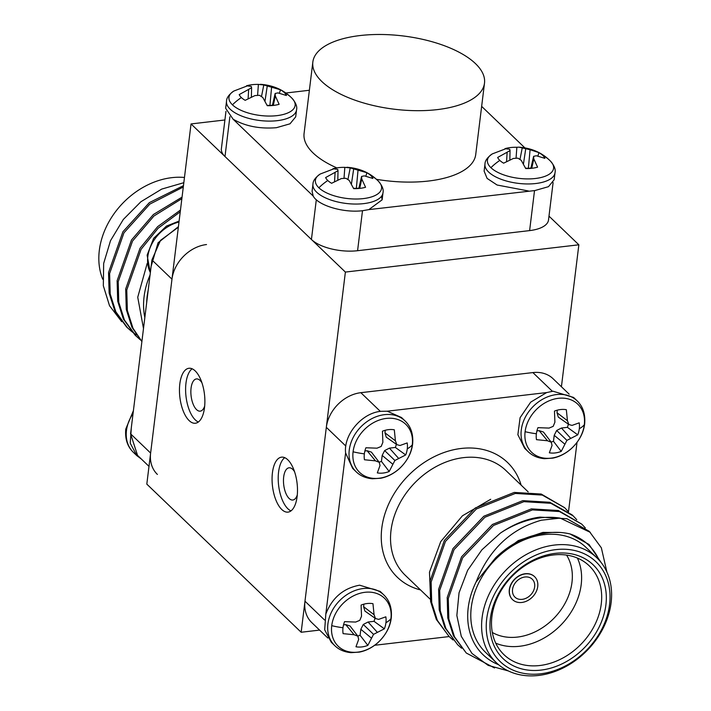 <?xml version="1.0" encoding="UTF-8"?>
<svg xmlns="http://www.w3.org/2000/svg" width="711" height="711" viewBox="0 0 711 711"><rect width="100%" height="100%" fill="white"/><g stroke="black" fill="none" stroke-linecap="round" stroke-linejoin="round"><path stroke-width="1.07" d="M525.1 431.693A33.328 26.191 -46.2 0 1 558.375 398.311A33.328 26.191 -46.2 0 1 584.3 424.778A33.328 26.191 -46.2 0 1 551.025 458.151A33.328 26.191 -46.2 0 1 525.1 431.693A47.513 20.272 7 0 0 536.378 433.763A24.174 18.993 -46.2 0 1 537.951 427.658L549.043 428.084L553.185 426.36L554.9 422.201L554.464 411.091A24.174 18.993 -46.2 0 1 560.508 409.554A24.174 18.993 -46.2 0 1 566.338 409.705L567.44 420.734L568.853 424.529L572.008 425.4L579.207 422.841A24.174 18.993 -46.2 0 1 579.314 428.742A24.174 18.993 -46.2 0 1 577.741 434.839L566.916 440.376L561.219 451.405A24.174 18.993 -46.2 0 1 549.345 452.8L552.056 445.415L551.238 442.206L547.488 440.758L536.476 439.665A24.174 18.993 -46.2 0 1 536.378 433.763M353.074 451.796A33.328 26.191 -46.2 0 1 386.349 418.415A33.328 26.191 -46.2 0 1 412.273 444.873A33.328 26.191 -46.2 0 1 378.999 478.254A33.328 26.191 -46.2 0 1 353.074 451.796A47.513 20.272 7 0 0 364.352 453.858A24.174 18.993 -46.2 0 1 365.925 447.761L377.017 448.179L381.158 446.464L382.874 442.304L382.438 431.195A24.174 18.993 -46.2 0 1 388.482 429.648A24.174 18.993 -46.2 0 1 394.312 429.808L395.414 440.838L396.827 444.633L399.982 445.504L407.181 442.935A24.174 18.993 -46.2 0 1 407.279 448.845A24.174 18.993 -46.2 0 1 405.705 454.942L394.881 460.47L389.193 471.509A24.174 18.993 -46.2 0 1 377.319 472.895L380.021 465.518L379.212 462.301L375.461 460.852L364.45 459.759A24.174 18.993 -46.2 0 1 364.352 453.858M331.726 625.671A33.328 26.191 -46.2 0 1 365.001 592.299A33.328 26.191 -46.2 0 1 390.926 618.757A33.328 26.191 -46.2 0 1 357.651 652.138A33.328 26.191 -46.2 0 1 331.726 625.671A47.513 20.272 7 0 0 342.995 627.742A24.174 18.993 -46.2 0 1 344.577 621.636L355.66 622.063L359.802 620.339L361.526 616.188L361.09 605.07A24.174 18.993 -46.2 0 1 367.134 603.532A24.174 18.993 -46.2 0 1 372.964 603.683L374.066 614.722L375.479 618.508L378.634 619.379L385.833 616.819A24.174 18.993 -46.2 0 1 385.931 622.72A24.174 18.993 -46.2 0 1 384.358 628.826L373.533 634.354L367.845 645.392A24.174 18.993 -46.2 0 1 355.971 646.779L358.673 639.402L357.864 636.185L354.105 634.736L343.102 633.643A24.174 18.993 -46.2 0 1 342.995 627.742M553.016 391.21L546.635 392.579L530.69 402.142L520.097 417.677L517.875 434.705L524.691 448.339L528.193 451.689A35.283 27.72 -46.2 0 1 521.287 429.897A35.283 27.72 -46.2 0 1 556.509 394.569A35.283 27.72 -46.2 0 1 577.056 400.782L573.555 397.431L553.016 391.21M380.98 411.314C361.935 412.904 343.466 434.643 345.599 452.96L352.665 468.433L356.167 471.793A35.283 27.72 -46.2 0 1 349.261 450.001A35.283 27.72 -46.2 0 1 384.482 414.664A35.283 27.72 -46.2 0 1 405.021 420.885L401.528 417.526L387.237 411.207L380.98 411.314M359.642 585.189C343.377 588.193 332.108 597.827 325.825 614.073L324.678 629.813L331.317 642.317L334.81 645.677A35.283 27.72 -46.2 0 1 327.913 623.885A35.283 27.72 -46.2 0 1 363.134 588.548A35.283 27.72 -46.2 0 1 383.673 594.769L380.181 591.41L359.642 585.189M534.539 576.621A15.909 12.505 133.8 0 0 534.459 576.541A15.909 12.505 133.8 0 0 525.198 573.741A15.909 12.505 133.8 0 0 510.978 584.246A15.909 12.505 133.8 0 0 512.427 599.506A15.909 12.505 133.8 0 0 512.507 599.577M525.349 573.893A15.909 12.505 133.8 0 0 511.129 584.398A15.909 12.505 133.8 0 0 512.578 599.649A15.909 12.505 133.8 0 0 521.847 602.457A15.909 12.505 133.8 0 0 536.067 591.943A15.909 12.505 133.8 0 0 534.619 576.692A15.909 12.505 133.8 0 0 525.349 573.893M555.762 549.63A69.18 54.365 133.8 0 0 486.697 618.908A69.18 54.365 133.8 0 0 540.511 673.824A69.18 54.365 133.8 0 0 609.576 604.546A69.18 54.365 133.8 0 0 555.762 549.63M538.591 675.45A72.638 57.076 -46.2 0 1 496.296 662.652A72.638 57.076 -46.2 0 1 489.675 593.018A72.638 57.076 -46.2 0 1 554.598 545.044A72.638 57.076 -46.2 0 1 596.893 557.842A72.638 57.076 -46.2 0 1 603.515 627.475A72.638 57.076 -46.2 0 1 538.591 675.45M555.309 553.354A65.03 51.103 -46.2 0 1 605.888 604.981A65.03 51.103 -46.2 0 1 540.973 670.1A65.03 51.103 -46.2 0 1 490.386 618.472A65.03 51.103 -46.2 0 1 555.309 553.354M539.809 665.514A61.573 48.384 133.8 0 0 594.84 624.845A61.573 48.384 133.8 0 0 589.232 565.823A61.573 48.384 133.8 0 0 553.38 554.971A61.573 48.384 133.8 0 0 498.349 595.64A61.573 48.384 133.8 0 0 503.957 654.662A61.573 48.384 133.8 0 0 539.809 665.514M577.394 558.073A61.573 48.384 -46.2 0 1 519.741 646.255A61.573 48.384 -46.2 0 1 495.727 643.162M492.305 632.461A54.649 42.944 133.8 0 0 517.421 637.083A54.649 42.944 133.8 0 0 563.77 605.559A54.649 42.944 133.8 0 0 566.569 555.095M490.706 499.273L462.434 515.795L440.722 541.631L429.488 572.159L430.697 601.95M508.321 670.935L488.164 665.372L471.997 653.471L461.279 636.318L456.853 615.486L459.039 592.823L467.642 570.302L481.845 549.87L500.304 533.161A86.475 67.954 -46.2 0 1 540.689 517.804A86.475 67.954 -46.2 0 1 560.152 518.115L541.302 520.221C510.871 528.931 489.15 549.487 476.13 581.891A76.095 59.795 133.8 0 0 498.624 664.732M599.071 560.072A76.095 59.795 133.8 0 0 569.991 533.934L589.046 544.493L601.15 562.552M596.893 557.842L586.086 547.47A72.638 57.076 133.8 0 0 543.799 534.672A72.638 57.076 133.8 0 0 478.867 582.647A72.638 57.076 133.8 0 0 485.489 652.28L496.296 662.652M453.058 639.998L449.139 636.567L437.363 620.401L431.701 602.581L431.124 582.105L445.468 541.4L476.352 509.014L515.306 493.443L542.297 495.078L564.605 507.672L568.178 511.467M374.688 645.268L449.139 636.567L436.287 619.37L430.626 601.55L430.048 581.074L444.393 540.369L475.277 507.992L514.24 492.421L541.222 494.047L564.605 507.672M500.304 533.161C513.449 524.194 526.664 518.843 539.96 517.11L566.951 518.737L589.259 531.33L601.346 547.808L606.91 572.062M494.527 667.967L466.283 653.027L454.516 636.86L448.845 619.041L448.277 598.564L462.612 557.859L493.496 525.473L532.459 509.903L559.441 511.538L581.758 524.131L585.322 527.926M466.283 653.027L453.44 635.83L447.779 618.01L447.201 597.533L461.546 556.829L492.43 524.451L531.384 508.88L558.375 510.507L581.758 524.131M461.626 648.228L457.715 644.797L445.939 628.631L440.278 610.811L439.7 590.334L454.036 549.63L484.92 517.244L523.883 501.673L550.874 503.308L573.182 515.902L576.745 519.697M457.715 644.797L444.864 627.6L439.202 609.78L438.625 589.303L452.969 548.599L483.853 516.222L522.816 500.651L549.799 502.277L572.106 514.871M560.152 518.115L590.334 532.361M522.221 599.346A12.451 9.785 133.8 0 0 533.357 591.125A12.451 9.785 133.8 0 0 532.219 579.189A12.451 9.785 133.8 0 0 524.967 576.994A12.451 9.785 133.8 0 0 513.84 585.215A12.451 9.785 133.8 0 0 514.977 597.16A12.451 9.785 133.8 0 0 522.221 599.346M546.688 392.561L387.237 411.207M345.599 452.907L325.807 614.126M568.507 511.733L577.012 442.429M327.86 638.034L311.738 622.569A34.59 27.178 -46.2 0 1 304.975 601.204L324.492 619.939M345.839 446.055L326.322 427.32L304.975 601.204M326.322 427.32A34.59 27.178 -46.2 0 1 360.85 392.685L380.349 411.393M552.376 391.29L532.886 372.582L360.85 392.685M532.886 372.582A34.59 27.178 -46.2 0 1 553.025 378.679L569.138 394.152M476.13 581.891L495.567 557.859C510 543.915 526.122 535.774 543.942 533.454C553.069 531.819 561.743 531.979 569.991 533.934M495.567 557.859L518.248 540.6L542.875 532.423L559.726 532.441M354.105 634.736L345.733 624.622L343.529 624.88M357.864 636.185L350.061 626L345.733 624.622M357.74 636.034A19.988 15.704 133.8 0 0 360.095 635.287L367.845 645.392M371.213 637.936L360.833 629.288L360.095 635.287M373.533 634.354L363.285 624.454L360.833 629.288M377.079 632.052L368.085 622.009L363.285 624.454M384.358 628.826L374.022 621.316L368.085 622.009M374.022 621.316A19.988 15.704 133.8 0 0 374.964 618.152M375.479 618.508L364.93 611.087L363.605 606.696L374.066 614.722M363.916 604.146L363.605 606.696M375.461 460.852L367.08 450.738L364.885 450.996M379.212 462.301L371.409 452.116L367.08 450.738M379.096 462.15A19.988 15.704 133.8 0 0 381.443 461.403L389.193 471.509M392.561 464.052L382.18 455.404L381.443 461.403M394.881 460.47L384.642 450.57L382.18 455.404M398.427 458.177L389.432 448.134L384.642 450.57M405.705 454.942L395.369 447.441L389.432 448.134M395.369 447.441A19.988 15.704 133.8 0 0 396.311 444.268M396.827 444.633L386.277 437.203L384.953 432.812L395.414 440.838M385.273 430.262L384.953 432.812M547.488 440.758L539.116 430.644L536.912 430.902M551.238 442.206L543.444 432.021L539.116 430.644M551.123 442.046A19.988 15.704 133.8 0 0 553.478 441.3L561.219 451.405M564.596 443.957L554.216 435.31L553.478 441.3M566.916 440.376L556.669 430.475L554.216 435.31M570.453 438.074L561.468 428.031L556.669 430.475M577.741 434.839L567.396 427.338L561.468 428.031M567.396 427.338A19.988 15.704 133.8 0 0 568.347 424.165M568.853 424.529L558.313 417.108L556.989 412.709L567.44 420.734M557.3 410.167L556.989 412.709M141.276 458.959L136.868 455.68L130.229 443.184L131.348 427.427L151.132 266.314L158.064 242.762L178.425 226.658M184.469 177.466A72.638 57.076 133.8 0 0 171.831 177.661A72.638 57.076 133.8 0 0 102.731 279.236M150.057 275.015A76.095 59.795 133.8 0 0 144.84 317.568M143.489 328.518L137.738 297.242L147.186 263.417M146.688 302.468A72.638 57.076 -46.2 0 1 148.208 290.115M183.829 182.691L161.717 189.09L140.911 201.737L123.314 219.468L110.525 240.656L103.664 263.417L103.326 285.76L109.538 305.748L121.741 321.71M180.47 210.056L157.611 226.685L140.031 248.255L125.696 288.959L126.274 309.436L131.935 327.256L141.889 341.591M180.256 211.789L158.135 228.231L141.107 249.285L126.771 289.981L127.34 310.467L133.001 328.278L141.898 341.476M183.465 185.66L149.337 202.635L122.887 231.795L108.543 272.5L109.121 292.976L114.782 310.796L126.558 326.962L131.553 331.415M127.1 327.469L131.064 330.846M183.296 187.02L149.834 204.101L123.954 232.826L109.618 273.522L110.196 294.007L115.857 311.818L127.633 327.993M132.139 331.877L136.441 334.908M182.052 197.134L153.416 214.5L131.464 240.025L117.119 280.729L117.697 301.206L123.359 319.026L135.134 335.192L140.12 339.645M135.677 335.699L139.64 339.076M181.865 198.662L153.931 216.002L132.53 241.056L118.195 281.752L118.764 302.237L124.434 320.048L136.201 336.223M140.707 340.107L141.951 341.049M206.51 244.548A34.59 27.178 133.8 0 0 171.973 279.183L151.914 259.933L160.526 240.345L178.363 227.209M137.543 455.387L130.566 433.817L150.625 453.067L171.973 279.183M150.625 453.067A34.59 27.178 133.8 0 0 157.398 474.433M151.141 266.323L151.923 259.942M130.575 433.817L131.357 427.435M320.279 173.999C315.382 177.466 312.938 180.87 312.947 184.211A35.283 15.055 -173 0 0 316.635 192.174A35.283 15.055 -173 0 0 363.712 203.622A35.283 15.055 -173 0 0 382.98 192.805C383.798 189.561 382.251 185.669 378.341 181.127L377.648 180.443A47.513 37.336 133.8 0 1 378.083 180.87A33.328 14.22 -173 0 1 378.341 181.127L378.341 181.127A33.328 14.22 -173 0 1 363.081 198.636A33.328 14.22 -173 0 1 318.875 187.784A33.328 14.22 -173 0 1 320.279 173.999L335.814 168.063A24.174 10.309 -173 0 1 344.826 167.361L350.221 167.903L366.903 172.729A24.174 10.309 -173 0 1 370.724 175.493A24.174 10.309 -173 0 1 372.866 178.461L364.361 175.857L361.57 176.435L361.766 178.976L365.561 187.26A24.174 10.309 -173 0 1 360.042 188.353A24.174 10.309 -173 0 1 353.678 188.646L349.225 180.443L345.901 178.265L341.396 178.541L331.61 183.278A24.174 10.309 -173 0 1 327.789 180.514A24.174 10.309 -173 0 1 325.638 177.554L338.027 170.711L337.689 169.369L332.952 168.747A24.174 10.309 -173 0 1 335.814 168.063M233.839 91.044C228.942 94.51 226.507 97.914 226.516 101.255A35.283 15.055 -173 0 0 230.195 109.218A35.283 15.055 -173 0 0 277.272 120.666A35.283 15.055 -173 0 0 296.549 109.85C297.367 106.606 295.82 102.713 291.91 98.171L291.217 97.487A47.513 37.336 133.8 0 1 291.643 97.914A33.328 14.22 -173 0 1 291.91 98.171L291.91 98.171A33.328 14.22 -173 0 1 276.65 115.68A33.328 14.22 -173 0 1 232.444 104.828A33.328 14.22 -173 0 1 233.839 91.044L249.374 85.107A24.174 10.309 -173 0 1 258.395 84.405L263.79 84.947L280.472 89.773A24.174 10.309 -173 0 1 284.293 92.537A24.174 10.309 -173 0 1 286.435 95.505L277.93 92.901L275.139 93.479L275.335 96.021L279.13 104.304A24.174 10.309 -173 0 1 273.611 105.397A24.174 10.309 -173 0 1 267.247 105.69L262.794 97.487L259.471 95.31L254.956 95.585L245.179 100.322A24.174 10.309 -173 0 1 241.358 97.558A24.174 10.309 -173 0 1 239.207 94.599L251.596 87.755L251.259 86.413L246.521 85.791A24.174 10.309 -173 0 1 249.374 85.107M492.305 153.896C487.408 157.371 484.964 160.775 484.973 164.108A35.283 15.055 -173 0 0 488.661 172.071A35.283 15.055 -173 0 0 535.738 183.518A35.283 15.055 -173 0 0 555.015 172.711C555.824 169.458 554.278 165.565 550.376 161.024L549.674 160.348A47.513 37.336 133.8 0 1 550.11 160.766A33.328 14.22 -173 0 1 550.376 161.024A33.328 14.22 -173 0 1 550.376 161.033A33.328 14.22 -173 0 1 535.107 178.532A33.328 14.22 -173 0 1 490.91 167.689A33.328 14.22 -173 0 1 492.305 153.896L507.841 147.959A24.174 10.309 -173 0 1 516.853 147.266L518.95 147.159L530.086 149.71L538.929 152.634A24.174 10.309 -173 0 1 542.751 155.398A24.174 10.309 -173 0 1 544.893 158.357L536.387 155.753L533.606 156.331L533.792 158.882L537.587 167.156A24.174 10.309 -173 0 1 532.068 168.258A24.174 10.309 -173 0 1 525.713 168.543L521.252 160.348L517.928 158.162L513.422 158.437L503.637 163.174A24.174 10.309 -173 0 1 499.815 160.41A24.174 10.309 -173 0 1 497.673 157.451L510.054 150.608L509.716 149.266L504.979 148.652A24.174 10.309 -173 0 1 507.841 147.959M360.086 35.55A86.475 36.892 -173 0 1 484.502 83.125A86.475 36.892 -173 0 1 437.256 109.618A86.475 36.892 -173 0 1 312.84 62.044A86.475 36.892 -173 0 1 360.086 35.55M376.421 179.314A86.475 36.892 7 0 0 428.484 181.029A86.475 36.892 7 0 0 475.73 154.536L484.502 83.125M233.057 119.164L313.204 196.067C318.137 205.603 344.026 213.193 362.841 210.66L368.858 209.603L382.109 199.844L381.549 196.227M226.516 101.255L225.654 108.294L233.128 119.208C245.304 126.229 259.737 129.055 276.419 127.696L290.008 123.812L295.66 116.888M368.858 209.603L534.876 190.557L548.483 186.673L554.145 179.75L555.015 172.711M312.84 62.044L304.077 133.464A86.475 36.892 7 0 0 336.827 167.885M484.138 171.147L487.097 178.399L497.087 185.011L528.433 190.975M524.798 147.79L481.649 106.374M309.374 90.261L285.804 93.017M312.947 184.211L312.085 191.241L313.204 196.067M553.105 182.603L548.51 220.01A34.59 14.762 -173 0 1 529.615 230.604L534.521 190.592M362.494 210.696L357.58 250.707L529.615 230.604M357.58 250.707A34.59 14.762 -173 0 1 311.427 239.483L316.315 199.711M229.875 116.755L224.996 156.527L311.427 239.483M224.996 156.527A34.59 14.762 -173 0 1 221.388 148.723L225.974 111.316M537.88 156.038L538.929 152.634M530.086 149.71L528.362 168.338L530.93 168.045M525.731 148.777L523.438 164.037M525.527 168.151L528.362 168.338M522.256 147.808L519.963 159.451M516.853 147.266L516.053 158.233M510.054 150.608L509.84 159.913M507.121 152.394L506.579 161.513M533.792 158.882L531.748 168.294M533.606 156.331L530.859 168.383M279.423 93.177L280.472 89.773M271.629 86.858L269.904 105.486L272.473 105.184M267.265 85.915L264.981 101.175M267.06 105.29L269.904 105.486M263.79 84.947L261.497 96.589M258.395 84.405L257.586 95.381M251.596 87.755L251.383 97.06M248.663 89.542L248.112 98.66M275.335 96.021L273.282 105.441M275.139 93.479L272.393 105.521M365.854 176.132L366.903 172.729M358.06 169.813L356.335 188.442L358.904 188.139M353.696 168.88L351.412 184.131M353.5 188.246L356.335 188.442M350.221 167.903L347.928 179.545M344.826 167.361L344.017 178.337M338.027 170.711L337.814 180.016M335.094 172.497L334.543 181.616M361.766 178.976L359.713 188.397M361.57 176.435L358.833 188.477M201.977 382.874A16.22 7.261 -96.7 0 0 196.432 378.927A16.22 7.261 -96.7 0 0 191.072 388.09A16.22 7.261 -96.7 0 0 200.2 411.154A16.22 7.261 -96.7 0 0 204.688 406.025M294.585 471.757A16.22 7.261 -96.7 0 0 289.039 467.802A16.22 7.261 -96.7 0 0 283.68 476.974A16.22 7.261 -96.7 0 0 292.808 500.029A16.22 7.261 -96.7 0 0 297.296 494.909M204.519 407.607A27.676 12.389 -96.7 0 0 188.957 368.271A27.676 12.389 -96.7 0 0 179.821 383.904A27.676 12.389 -96.7 0 0 195.383 423.241A27.676 12.389 -96.7 0 0 204.519 407.607M192.13 368.778A27.676 12.389 -96.7 0 0 185.971 383.185A27.676 12.389 -96.7 0 0 198.351 422.014M297.127 496.482A27.676 12.389 -96.7 0 0 281.565 457.155A27.676 12.389 -96.7 0 0 272.429 472.788A27.676 12.389 -96.7 0 0 287.991 512.124A27.676 12.389 -96.7 0 0 297.127 496.482M284.738 457.662A27.676 12.389 -96.7 0 0 278.57 472.068A27.676 12.389 -96.7 0 0 290.959 510.889M561.423 386.74L578.852 244.797L548.981 216.126M301.162 632.257L345.386 272.073L191.037 123.936L146.813 484.12L301.162 632.257L319.586 630.097M191.037 123.936L224.916 119.981M345.386 272.073L578.852 244.797M579.314 428.742A47.513 20.272 7 0 0 584.3 424.778M407.279 448.845A47.513 20.272 7 0 0 412.273 444.873M385.931 622.72A47.513 20.272 7 0 0 390.926 618.757M528.166 491.87L505.832 470.442A72.638 57.076 133.8 0 0 463.536 457.635A72.638 57.076 133.8 0 0 398.613 505.619A72.638 57.076 133.8 0 0 405.234 575.252L429.968 598.991M420.539 589.943A79.552 62.515 -46.2 0 1 384.304 515.893A79.552 62.515 -46.2 0 1 461.217 448.463A79.552 62.515 -46.2 0 1 521.136 485.133M133.055 413.526A35.283 27.72 133.8 0 0 126.46 430.537A35.283 27.72 133.8 0 0 133.366 452.329L136.859 455.68M178.994 222.045A35.283 27.72 133.8 0 0 147.808 256.653A35.283 27.72 133.8 0 0 150.359 272.589M346.924 167.263C359.286 168.178 369.524 172.577 377.648 180.443A47.513 37.336 133.8 0 0 370.724 175.493M327.789 180.514A47.513 37.336 133.8 0 0 318.875 187.784M260.484 84.307C272.855 85.222 283.094 89.622 291.217 97.487A47.513 37.336 133.8 0 0 284.293 92.537M241.358 97.558A47.513 37.336 133.8 0 0 232.444 104.828M518.95 147.159C531.313 148.084 541.56 152.474 549.674 160.348A47.513 37.336 133.8 0 0 542.751 155.398M499.815 160.41A47.513 37.336 133.8 0 0 490.91 167.689M577.056 400.782C582.984 406.479 585.517 414.229 584.638 424.049C583.527 433.061 579.092 441.255 571.333 448.632C565.592 453.671 559.388 456.835 552.731 458.142L544.359 458.675C537.72 458.053 532.326 455.724 528.193 451.689M405.021 420.885C410.958 426.573 413.491 434.332 412.611 444.153C411.5 453.165 407.065 461.35 399.306 468.736C393.565 473.766 387.362 476.939 380.705 478.245L372.333 478.77C365.694 478.156 360.299 475.828 356.167 471.793M383.673 594.769C389.61 600.457 392.134 608.216 391.263 618.037C390.152 627.04 385.718 635.234 377.959 642.611C372.217 647.65 366.014 650.823 359.348 652.12L350.985 652.654C344.337 652.031 338.951 649.712 334.81 645.677M573.182 515.902L572.106 514.88M133.401 410.682L125.776 429.062C124.896 438.883 127.429 446.632 133.366 452.329M179.11 221.077L166.481 226.071L153.62 238.381L147.124 255.178L150.332 272.793M137.339 455.182L148.99 466.372M382.98 192.805L382.118 199.844M296.549 109.85L295.687 116.888M484.973 164.108L484.111 171.147"/></g></svg>
